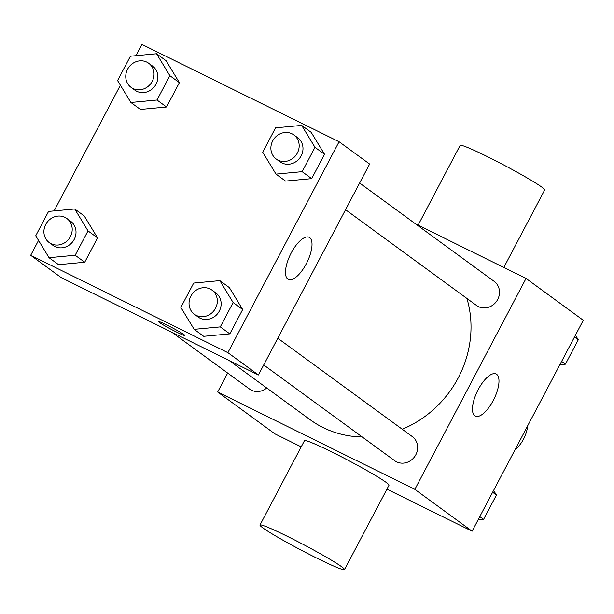<?xml version="1.0" encoding="UTF-8"?>
<svg xmlns="http://www.w3.org/2000/svg" width="614" height="614" viewBox="0 0 614 614"><rect width="100%" height="100%" fill="white"/><g stroke="black" fill="none" stroke-linecap="round" stroke-linejoin="round"><path stroke-width="0.92" d="M514.816 450.185A35.835 32.91 -53.8 0 0 527.695 425.748M415.486 223.857L526.06 278.441L583.3 320.285L472.097 531.202L386.935 489.158M301.213 446.839L274.911 433.852L217.671 392.008L227.664 373.059M229.245 360.572L310.108 419.692A104.641 96.099 -53.8 0 0 362.199 436.953M402.239 429.24A104.641 96.099 -53.8 0 0 466.916 298.45M526.06 278.441L414.864 489.358L217.671 392.008M263.705 364.946L394.702 460.715A14.928 13.715 -53.8 0 0 414.58 456.755A14.928 13.715 -53.8 0 0 412.324 436.608L277.781 338.245M171.805 332.212L249.568 389.069A14.928 13.715 -53.8 0 0 266.745 387.994M359.627 183.01L494.17 281.381A14.928 13.715 126.2 0 1 497.087 300.545A14.928 13.715 126.2 0 1 478.406 306.616A14.928 13.715 126.2 0 1 476.541 305.488L345.552 209.712M414.864 489.358L472.097 531.202M496.657 374.317A23.485 9.179 -63.7 0 1 493.595 399.837A23.485 9.179 -63.7 0 1 475.328 416.115A23.485 9.179 -63.7 0 1 477.492 390.995A23.485 9.179 -63.7 0 1 496.127 373.995A23.485 9.179 -63.7 0 1 496.657 374.317M259.983 525.039L304.467 440.668A47.777 2.993 27.8 0 1 348.13 460.308A47.777 2.993 27.8 0 1 389 485.237L344.515 569.6A47.777 2.993 27.8 0 1 317.515 558.479A47.777 2.993 27.8 0 1 259.983 525.039A47.777 2.993 27.8 0 1 303.646 544.672A47.777 2.993 27.8 0 1 344.515 569.6M503.818 267.458L544.679 189.964A47.777 2.993 -152.2 0 0 487.148 156.516A47.777 2.993 -152.2 0 0 460.147 145.395L418.103 225.146M135.947 55.682L141.903 44.4L339.089 141.742L369.62 164.061L258.417 374.97L61.223 277.628L30.7 255.309L38.544 240.427M54.109 210.917L120.39 85.192M219.843 280.636L229.383 287.613L242.676 309.525L229.836 333.878L203.702 336.318L194.162 329.342L180.861 307.43L193.702 283.077L219.843 280.636L233.136 302.548L220.296 326.901L194.162 329.342M156.555 53.756L166.095 60.732L179.388 82.644L166.547 106.997L140.414 109.438L130.874 102.469L117.573 80.557L130.414 56.204L156.555 53.756L169.855 75.668L157.007 100.021L130.874 102.469M339.089 141.742L227.886 352.659L30.7 255.309M74.708 208.99L84.248 215.967L97.549 237.879L84.709 262.232L58.568 264.672L49.028 257.696L35.727 235.784L48.567 211.431L74.708 208.99L88.009 230.902L75.169 255.255L49.028 257.696M301.681 125.402L311.221 132.378L324.522 154.291L311.682 178.643L285.541 181.084L276.001 174.115L262.708 152.203L275.548 127.85L301.681 125.402L314.982 147.314L302.142 171.674L276.001 174.115M227.886 352.659L258.417 374.97M309.686 237.618A23.485 9.179 -63.7 0 1 306.624 263.137A23.485 9.179 -63.7 0 1 288.357 279.424A23.485 9.179 -63.7 0 1 290.522 254.296A23.485 9.179 -63.7 0 1 309.149 237.296A23.485 9.179 -63.7 0 1 309.686 237.618M184.883 335.49A14.928 0.936 27.8 0 1 176.448 332.005A14.928 0.936 27.8 0 1 158.466 321.567A14.928 0.936 27.8 0 1 172.112 327.699A14.928 0.936 27.8 0 1 184.883 335.49A14.928 0.936 27.8 0 1 176.448 332.013A14.928 0.936 27.8 0 1 158.473 321.559M276.216 159.026L280.03 161.812A14.928 13.715 -53.8 0 0 299.916 157.852A14.928 13.715 -53.8 0 0 297.66 137.705L293.837 134.919A14.928 13.715 -53.8 0 0 291.98 133.791A14.928 13.715 -53.8 0 0 273.291 139.862A14.928 13.715 -53.8 0 0 276.216 159.026A14.928 13.715 -53.8 0 0 296.101 155.066A14.928 13.715 -53.8 0 0 293.837 134.919M311.221 132.378L324.522 154.291L311.682 178.643L285.541 181.084M314.982 147.314L324.522 154.291M302.142 171.674L311.682 178.643M194.369 314.253L198.184 317.047A14.928 13.715 -53.8 0 0 218.07 313.086A14.928 13.715 -53.8 0 0 215.813 292.939L211.999 290.146A14.928 13.715 -53.8 0 0 210.134 289.017A14.928 13.715 -53.8 0 0 191.453 295.088A14.928 13.715 -53.8 0 0 194.369 314.253A14.928 13.715 -53.8 0 0 214.255 310.293A14.928 13.715 -53.8 0 0 211.999 290.146M229.383 287.613L242.676 309.525L229.836 333.878L203.702 336.318M233.136 302.548L242.676 309.525M220.296 326.901L229.836 333.878M131.081 87.372L134.903 90.166A14.928 13.715 -53.8 0 0 154.782 86.206A14.928 13.715 -53.8 0 0 152.525 66.059L148.711 63.273A14.928 13.715 -53.8 0 0 146.846 62.137A14.928 13.715 -53.8 0 0 128.165 68.208A14.928 13.715 -53.8 0 0 131.081 87.372A14.928 13.715 -53.8 0 0 150.967 83.412A14.928 13.715 -53.8 0 0 148.711 63.273M166.095 60.732L179.388 82.644L166.547 106.997L140.414 109.438M169.855 75.668L179.388 82.644M157.007 100.021L166.547 106.997M49.243 242.607L53.057 245.4A14.928 13.715 -53.8 0 0 72.936 241.44A14.928 13.715 -53.8 0 0 70.679 221.293L66.865 218.5A14.928 13.715 -53.8 0 0 65 217.371A14.928 13.715 -53.8 0 0 46.319 223.442A14.928 13.715 -53.8 0 0 49.243 242.607A14.928 13.715 -53.8 0 0 69.121 238.646A14.928 13.715 -53.8 0 0 66.865 218.5M84.248 215.967L97.549 237.879L84.709 262.232L58.568 264.672M88.009 230.902L97.549 237.879M75.169 255.255L84.709 262.232M575.456 335.167L578.273 339.811L565.433 364.163L559.891 364.685M574.474 337.032L578.273 339.811M561.633 361.385L565.433 364.163M493.61 490.402L496.427 495.045L483.586 519.398L478.053 519.912M492.628 492.267L496.427 495.045M479.787 516.62L483.586 519.398"/></g></svg>
